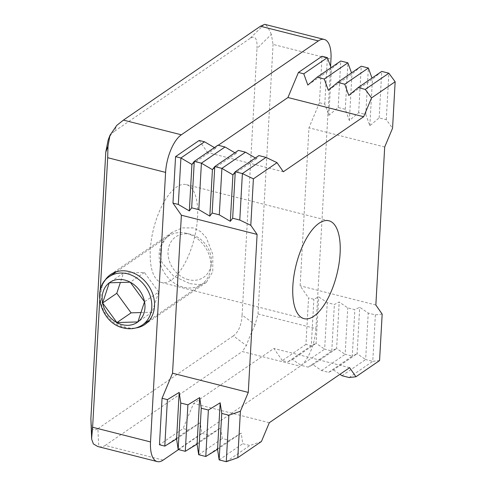 <?xml version="1.0" encoding="UTF-8"?>
<svg xmlns="http://www.w3.org/2000/svg" width="486" height="486" viewBox="0 0 486 486"><rect width="100%" height="100%" fill="white"/><g stroke="black" fill="none" stroke-linecap="round" stroke-linejoin="round"><path stroke-width="0.36" stroke-dasharray="2.43 1.82" d="M104.18 281.631A30.296 24.95 -124.4 0 0 101.058 292.712A30.296 24.95 -124.4 0 0 126.226 327.37A30.296 24.95 -124.4 0 0 135.91 327.947M190.014 283.672L199.382 284.681L206.362 282.378L212.759 271.741L212.825 254.464L206.313 237.69L200.59 231.53L193.136 227.904L182.323 227.885L172.117 232.393L165.617 238.413L161.37 246.007L160.107 254.439L162.075 262.744L173.575 276.091L190.014 283.672M159.068 212.157A50.489 20.916 -75.8 0 1 176.533 187.098A50.489 20.916 -75.8 0 1 186.345 184.631A50.489 20.916 -75.8 0 1 192.48 189.267A50.489 20.916 -75.8 0 1 188.805 254.986A50.489 20.916 -75.8 0 1 171.339 280.045A50.489 20.916 -75.8 0 1 161.522 282.512A50.489 20.916 -75.8 0 1 155.392 277.877A50.489 20.916 -75.8 0 1 150.308 249.755A50.489 20.916 -75.8 0 1 159.068 212.157M271.346 34.378C268.394 27.738 266.061 24.379 264.348 24.3L249.992 38.449C252.495 36.748 254.36 36.766 255.581 38.497C256.79 40.265 257.258 43.606 256.991 48.533L271.346 34.378L273.071 44.408L330.984 59.092M178.502 449.586L300.178 366.231A30.296 12.551 104.2 0 0 310.657 351.196A30.296 12.551 104.2 0 0 315.912 328.633L258.005 313.95L255.114 324.727L242.089 315.019L256.991 48.533M242.089 315.019C241.809 319.952 240.91 324.235 239.404 327.862C237.885 331.476 235.868 334.143 233.365 335.875L246.384 345.582L242.265 351.548L300.178 366.231M108.135 140.114L108.469 139.275C109.988 135.667 111.999 133 114.508 131.269L116.731 125.424M163.144 460.108L105.231 445.425C103.403 446.67 101.246 447.096 98.767 446.707L97.88 428.695C95.378 430.396 93.512 430.377 92.285 428.646L90.846 422.765M97.88 428.695L233.365 335.875M322.054 56.273L319.454 102.746L324.8 104.101L328.858 115.346L338.165 107.491L345.291 109.295L349.349 120.54L358.656 112.685L365.782 114.496L369.84 125.734L379.147 117.879L386.273 119.69L392.56 128.213M386.273 119.69L388.867 73.216M382.166 314.102L375.356 314.873L368.23 313.069L359.695 307.225L354.865 309.679L347.739 307.869L339.204 302.025L334.374 304.485L327.248 302.675L318.713 296.831L313.883 299.285L308.543 297.93L305.943 344.404L311.289 345.759L313.883 299.285M379.566 360.576L372.762 361.347L375.356 314.873M379.147 117.879L381.741 71.406L372.44 79.267L372.009 78.076M349.136 377.531L372.762 361.347L365.636 359.543L368.23 313.069M369.84 125.734L372.44 79.267L348.808 95.45M342.004 375.727L365.636 359.543L357.095 353.699L359.695 307.225M365.782 114.496L368.376 68.022M305.943 344.404L282.317 360.588L287.663 361.942L292.487 359.488L301.022 365.332L308.154 367.143L312.978 364.688L321.513 370.532L328.645 372.337L333.469 369.882L357.095 353.699L352.271 356.153L354.865 309.679M358.656 112.685L361.25 66.211L351.949 74.066L351.518 72.882M328.645 372.337L352.271 356.153L345.145 354.343L347.739 307.869M349.349 120.54L351.949 74.066L328.317 90.256M321.513 370.532L345.145 354.343L336.604 348.498L339.204 302.025M345.291 109.295L347.885 62.822M312.978 364.688L336.604 348.498L331.78 350.953L334.374 304.485M338.165 107.491L340.759 61.017L331.458 68.872L331.027 67.688M308.154 367.143L331.78 350.953L324.654 349.148L327.248 302.675M328.858 115.346L331.458 68.872L307.826 85.056M301.022 365.332L324.654 349.148L316.113 343.304L318.713 296.831M324.8 104.101L327.394 57.627M292.487 359.488L316.113 343.304L311.289 345.759L287.663 361.942M261.432 441.507L249.901 445.516L242.775 443.706L241.202 433.093L229.41 440.316L222.284 438.512L220.711 427.899L208.919 435.122L201.793 433.318L200.22 422.699L188.428 429.928L183.082 428.573L159.457 444.757M226.276 461.7L249.901 445.516M219.15 459.896L242.775 443.706M333.469 369.882L339.945 374.317M217.57 449.277L241.202 433.093M205.785 456.506L229.41 440.316M198.659 454.696L222.284 438.512M197.079 444.083L220.711 427.899M185.294 451.306L208.919 435.122M178.168 449.501L201.793 433.318M176.588 438.888L200.22 422.699M164.803 446.112L188.428 429.928M255.381 157.974L256.541 158.661L258.886 155.575M256.541 158.661L232.916 174.845M234.89 152.78L236.05 153.467L238.395 150.381M236.05 153.467L212.425 169.65M214.399 147.586L215.559 148.266L217.904 145.186M215.559 148.266L191.934 164.456M282.317 360.588L273.904 348.474L193.574 403.508L183.082 428.573M105.231 445.425L242.265 351.548M100.292 289.923L99.709 300.384M315.912 328.633L330.571 66.424M319.454 102.746L308.962 127.806L300.129 285.817L308.543 297.93M258.005 313.95L273.071 44.408M199.193 140.442L207.601 152.555L218.238 145.271M249.992 38.449L114.508 131.269M283.332 171.758L207.601 152.555M349.634 367.677L273.904 348.474M269.299 422.711L193.574 403.508M384.693 147.009L308.962 127.806M375.854 305.02L300.129 285.817M98.767 446.707L97.704 446.488M255.114 324.727C251.347 332.588 248.437 339.538 246.384 345.582M188.465 279.669A24.573 20.242 55.6 0 1 168.041 251.645A24.573 20.242 55.6 0 1 190.81 234.386A24.573 20.242 55.6 0 1 190.992 234.428A24.573 20.242 55.6 0 1 211.258 264.226A24.573 20.242 55.6 0 1 188.465 279.669M186.509 233.335A29.282 24.118 -124.4 0 0 186.296 233.28A29.282 24.118 -124.4 0 0 168.454 236.129A29.282 24.118 -124.4 0 0 160.416 264.092A29.282 24.118 -124.4 0 0 183.495 287.244A29.282 24.118 -124.4 0 0 201.556 284.45A29.282 24.118 -124.4 0 0 210.657 268.837A29.282 24.118 -124.4 0 0 186.509 233.335M140.97 312.553L152.051 312.219L158.709 292.031L144.53 301.739M152.051 312.219L137.878 321.926M158.709 292.031L144.403 272.47L123.444 273.102L120.358 282.481M123.444 273.102L109.271 282.816M144.403 272.47L130.23 282.184M142.489 324.909A29.282 24.118 55.6 0 1 124.428 327.71A29.282 24.118 55.6 0 1 101.349 304.558A29.282 24.118 55.6 0 1 109.386 276.595M206.362 282.378L144.907 324.478M304.072 318.658L161.522 282.512M328.894 220.778L186.345 184.631M172.117 232.393L110.662 274.493M190.81 234.386L186.296 233.28M116.5 271.717L168.454 236.129M149.603 320.037L201.556 284.45M211.258 264.226L210.657 268.837"/><path stroke-width="0.73" d="M135.91 327.947A30.296 24.95 -124.4 0 0 144.907 324.478A30.296 24.95 -124.4 0 0 154.512 306.265A30.296 24.95 -124.4 0 0 129.343 271.607A30.296 24.95 -124.4 0 0 110.662 274.493A30.296 24.95 -124.4 0 0 104.18 281.631M297.936 314.023A50.489 20.916 -75.8 0 1 292.858 285.902A50.489 20.916 -75.8 0 1 301.612 248.303A50.489 20.916 -75.8 0 1 319.077 223.244A50.489 20.916 -75.8 0 1 328.894 220.778A50.489 20.916 -75.8 0 1 335.024 225.413A50.489 20.916 -75.8 0 1 331.349 291.132A50.489 20.916 -75.8 0 1 313.883 316.192A50.489 20.916 -75.8 0 1 304.072 318.658A50.489 20.916 -75.8 0 1 297.936 314.023M330.571 66.424L330.984 59.092A30.296 12.551 104.2 0 0 327.935 42.221A30.296 12.551 104.2 0 0 324.253 39.439A30.296 12.551 104.2 0 0 318.366 40.921L181.333 134.798A30.296 12.551 104.2 0 0 170.847 149.834A30.296 12.551 104.2 0 0 165.592 172.396L107.685 157.707L108.001 146.28L105.778 152.118L90.882 418.61L91.769 436.628L92.613 427.255L150.526 441.938A30.296 12.551 104.2 0 0 153.576 458.808A30.296 12.551 104.2 0 0 157.257 461.591A30.296 12.551 104.2 0 0 163.144 460.108L178.502 449.586M105.778 152.118L108.135 140.114L109.964 135.308L116.731 125.424L123.42 120.115L181.333 134.798M157.257 461.591L97.704 446.488L93.355 443.894L91.654 439.095L90.882 418.61M339.945 374.317L342.004 375.727L349.136 377.531L355.94 376.765L379.566 360.576L382.166 314.102L375.854 305.02L384.693 147.009L392.56 128.213L395.154 81.739L388.867 73.216L381.741 71.406L358.115 87.595L348.808 95.45L344.75 84.206L337.624 82.401L328.317 90.256L324.259 79.011L317.133 77.201L307.826 85.056L303.768 73.811L298.422 72.457L322.054 56.273L327.394 57.627L303.768 73.811M372.009 78.076L368.376 68.022L361.25 66.211L337.624 82.401M351.518 72.882L347.885 62.822L340.759 61.017L317.133 77.201M331.027 67.688L327.394 57.627M178.313 204.454L172.967 203.099L175.568 156.626L180.914 157.98L178.313 204.454L189.333 210.924L191.934 164.456L180.914 157.98L204.539 141.797L214.399 147.586M266.012 157.385L242.386 173.569L239.786 220.043L232.66 218.232L235.254 171.758L258.886 155.575L266.012 157.385L277.02 162.67L253.394 178.854L242.386 173.569L235.254 171.758L232.916 174.845L221.895 168.375L214.763 166.564L212.425 169.65L201.404 163.175L194.272 161.37L191.678 207.844L189.333 210.924M234.89 152.78L225.03 146.991L217.904 145.186L194.272 161.37L191.934 164.456M225.03 146.991L201.404 163.175L198.804 209.648L191.678 207.844M212.425 169.65L209.824 216.124L198.804 209.648M255.381 157.974L245.521 152.185L238.395 150.381L214.763 166.564L212.169 213.038L209.824 216.124M245.521 152.185L221.895 168.375L219.295 214.848L212.169 213.038M232.916 174.845L230.315 221.318L219.295 214.848M232.66 218.232L230.315 221.318M253.394 178.854L250.8 225.328L239.786 220.043M167.403 399.638L164.803 446.112L159.457 444.757L162.057 398.283L167.403 399.638L179.188 392.415L180.762 403.028L187.894 404.838L199.679 397.609L201.253 408.222L208.385 410.032L220.17 402.803L221.744 413.422L228.876 415.226L240.406 411.223L248.273 392.421L257.106 234.416L250.8 225.328M179.188 392.415L176.588 438.888L164.803 446.112M180.762 403.028L178.168 449.501L176.588 438.888M187.894 404.838L185.294 451.306L178.168 449.501M199.679 397.609L197.079 444.083L185.294 451.306M201.253 408.222L198.659 454.696L197.079 444.083M208.385 410.032L205.785 456.506L198.659 454.696M220.17 402.803L217.57 449.277L205.785 456.506M221.744 413.422L219.15 459.896L217.57 449.277M228.876 415.226L226.276 461.7L219.15 459.896M240.406 411.223L237.806 457.691L226.276 461.7M237.806 457.691L261.432 441.507L269.299 422.711L349.634 367.677L355.94 376.765M395.154 81.739L371.529 97.929L365.241 89.4L358.115 87.595M277.02 162.67L283.332 171.758L363.662 116.725L371.529 97.929M388.867 73.216L365.241 89.4M368.376 68.022L344.75 84.206M347.885 62.822L324.259 79.011M175.568 156.626L199.193 140.442L204.539 141.797M165.592 172.396L150.526 441.938M162.057 398.283L172.542 373.218L181.381 215.213L172.967 203.099M99.709 300.384L92.613 427.255M107.685 157.707L100.292 289.923M218.238 145.271L287.937 97.522L298.422 72.457M318.366 40.921L260.453 26.238L123.42 120.115M260.453 26.238L264.7 24.336L324.253 39.439M363.662 116.725L287.937 97.522M257.106 234.416L181.381 215.213M248.273 392.421L172.542 373.218M108.001 146.28L109.964 135.308M91.654 439.095L91.769 436.628M137.878 321.926L144.53 301.739L130.23 282.184L109.271 282.816L102.613 303.003L116.919 322.558L137.878 321.926A24.233 19.962 -124.4 0 0 144.53 301.739A24.233 19.962 -124.4 0 0 130.23 282.184A24.233 19.962 -124.4 0 0 124.823 280.064A24.233 19.962 -124.4 0 0 109.271 282.816A24.233 19.962 -124.4 0 0 102.613 303.003A24.233 19.962 -124.4 0 0 116.919 322.558A24.233 19.962 -124.4 0 0 122.326 324.678A24.233 19.962 -124.4 0 0 137.878 321.926M120.358 282.481L116.792 293.289L131.092 312.85L140.97 312.553M131.092 312.85L116.919 322.558M116.792 293.289L102.613 303.003M142.489 324.909C136.839 328.633 130.491 329.648 123.45 327.953C100.754 323.439 90.651 287.937 109.386 276.595A29.282 24.118 55.6 0 1 127.441 273.8A29.282 24.118 55.6 0 1 150.52 296.946A29.282 24.118 55.6 0 1 142.489 324.909L149.603 320.037M109.386 276.595L116.5 271.717"/></g></svg>
